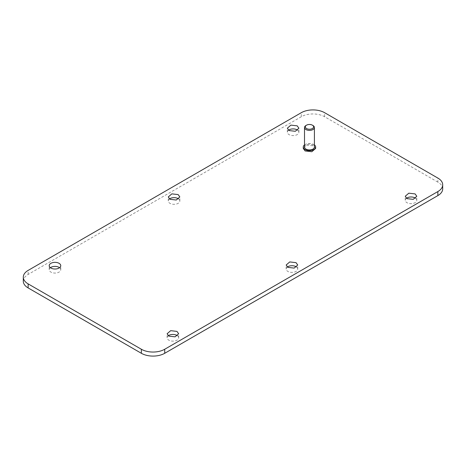 <?xml version="1.0" encoding="UTF-8"?>
<svg xmlns="http://www.w3.org/2000/svg" width="466" height="466" viewBox="0 0 466 466"><rect width="100%" height="100%" fill="white"/><g stroke="black" fill="none" stroke-linecap="round" stroke-linejoin="round"><path stroke-width="0.35" stroke-dasharray="2.33 1.75" d="M50.386 267.705A5.778 3.338 0 0 0 49.204 269.732A5.778 3.338 0 0 0 50.899 272.092A5.778 3.338 0 0 0 57.196 272.814A5.778 3.338 0 0 0 60.761 269.732A5.778 3.338 0 0 0 59.578 267.705M442.7 188.858A16.508 9.53 0 0 0 437.865 182.119L437.865 178.076M437.865 182.119L324.633 116.745A16.508 9.53 0 0 0 301.286 116.745L28.135 274.445A16.508 9.53 0 0 0 23.3 281.184M168.29 335.776A5.778 3.338 0 0 0 167.108 337.798A5.778 3.338 0 0 0 168.797 340.157A5.778 3.338 0 0 0 175.094 340.879A5.778 3.338 0 0 0 178.659 337.798A5.778 3.338 0 0 0 177.476 335.776M169.455 198.965A5.778 3.338 0 0 0 168.273 200.986A5.778 3.338 0 0 0 169.962 203.345A5.778 3.338 0 0 0 176.259 204.067A5.778 3.338 0 0 0 179.829 200.986A5.778 3.338 0 0 0 178.647 198.965M287.353 267.035A5.778 3.338 0 0 0 286.171 269.057A5.778 3.338 0 0 0 287.866 271.416A5.778 3.338 0 0 0 294.163 272.138A5.778 3.338 0 0 0 297.727 269.057A5.778 3.338 0 0 0 296.545 267.035M406.422 198.295A5.778 3.338 0 0 0 405.239 200.316A5.778 3.338 0 0 0 406.929 202.675A5.778 3.338 0 0 0 413.226 203.397A5.778 3.338 0 0 0 416.796 200.316A5.778 3.338 0 0 0 415.614 198.295M288.524 130.224A5.778 3.338 0 0 0 287.341 132.245A5.778 3.338 0 0 0 289.031 134.604A5.778 3.338 0 0 0 295.327 135.326A5.778 3.338 0 0 0 298.892 132.245A5.778 3.338 0 0 0 297.71 130.224M315.651 148.421L313.839 145.893L307.088 145.118L303.267 148.421M304.508 147.07A4.951 2.86 180 0 1 307.566 144.431A4.951 2.86 180 0 1 312.96 145.048A4.951 2.86 180 0 1 314.41 147.07M305.958 125.505A4.951 2.86 180 0 1 312.96 125.505M304.508 144.926A6.192 3.577 180 0 1 313.839 144.547A6.192 3.577 180 0 1 314.41 144.926M28.135 274.445L28.135 270.402M301.286 116.745L301.286 112.702M324.633 116.745L324.633 112.702M49.204 269.732L49.204 265.684M60.761 269.732L60.761 265.684M178.659 337.798L178.659 333.755M167.108 337.798L167.108 333.755M179.829 200.986L179.829 196.943M168.273 200.986L168.273 196.943M297.727 269.057L297.727 265.014M286.171 269.057L286.171 265.014M416.796 200.316L416.796 196.268M405.239 200.316L405.239 196.268M298.892 132.245L298.892 128.202M287.341 132.245L287.341 128.202"/><path stroke-width="0.7" d="M59.071 263.325A5.778 3.338 0 0 0 52.774 262.603A5.778 3.338 0 0 0 49.204 265.684A5.778 3.338 0 0 0 50.899 268.043A5.778 3.338 0 0 0 57.196 268.765A5.778 3.338 0 0 0 60.761 265.684A5.778 3.338 0 0 0 59.071 263.325M59.578 267.705A5.778 3.338 0 0 0 59.071 267.373A5.778 3.338 0 0 0 50.386 267.705M23.3 277.142L23.3 281.184A16.508 9.53 0 0 0 28.135 287.924L141.367 353.298A16.508 9.53 0 0 0 164.714 353.298L437.865 195.598A16.508 9.53 0 0 0 442.7 188.858L442.7 184.816A16.508 9.53 0 0 0 437.865 178.076L324.633 112.702A16.508 9.53 0 0 0 301.286 112.702L28.135 270.402A16.508 9.53 0 0 0 23.3 277.142A16.508 9.53 0 0 0 28.135 283.881L141.367 349.255A16.508 9.53 0 0 0 164.714 349.255L437.865 191.555A16.508 9.53 0 0 0 442.7 184.816M177.476 335.776A5.778 3.338 0 0 0 176.969 335.438A5.778 3.338 0 0 0 168.29 335.776M178.647 198.965A5.778 3.338 0 0 0 178.134 198.627A5.778 3.338 0 0 0 169.455 198.965M296.545 267.035A5.778 3.338 0 0 0 296.038 266.698A5.778 3.338 0 0 0 287.353 267.035M415.614 198.295A5.778 3.338 0 0 0 415.101 197.957A5.778 3.338 0 0 0 406.422 198.295M297.71 130.224A5.778 3.338 0 0 0 297.203 129.886A5.778 3.338 0 0 0 288.524 130.224M303.267 147.07L303.267 148.421L305.084 150.949L311.83 151.724L315.651 148.421L315.651 147.07A6.192 3.577 180 0 1 311.83 150.372A6.192 3.577 180 0 1 305.084 149.598A6.192 3.577 180 0 1 303.267 147.07A6.192 3.577 180 0 1 304.508 144.926M168.797 336.114L167.108 333.755L170.673 330.674L176.969 331.396L178.659 333.755L175.094 336.836L168.797 336.114M169.962 199.302L168.273 196.943L171.838 193.862L178.134 194.584L179.829 196.943L176.259 200.025L169.962 199.302M287.866 267.373L286.171 265.014L289.741 261.933L296.038 262.655L297.727 265.014L294.163 268.096L287.866 267.373M406.929 198.627L405.239 196.268L408.804 193.186L415.101 193.908L416.796 196.268L413.226 199.349L406.929 198.627M289.031 130.562L287.341 128.202L290.906 125.121L297.203 125.843L298.892 128.202L295.327 131.284L289.031 130.562M312.96 125.505L312.377 125.168L312.96 125.505A4.951 2.86 180 0 1 314.41 127.527A4.951 2.86 180 0 1 311.352 130.171A4.951 2.86 180 0 1 305.958 129.548A4.951 2.86 180 0 1 304.508 127.527A4.951 2.86 180 0 1 305.958 125.505L306.541 125.168A4.13 2.382 180 0 1 312.377 125.168L312.377 125.168A4.13 2.382 180 0 1 312.377 128.54A4.13 2.382 180 0 1 306.541 128.54A4.13 2.382 180 0 1 306.541 125.168M314.41 127.527L314.41 147.07A4.951 2.86 180 0 1 311.352 149.714A4.951 2.86 180 0 1 305.958 149.091A4.951 2.86 180 0 1 304.508 147.07L304.508 127.527M314.41 144.926A6.192 3.577 180 0 1 315.651 147.07M437.865 195.598L437.865 191.555M164.714 353.298L164.714 349.255M141.367 353.298L141.367 349.255M28.135 287.924L28.135 283.881"/></g></svg>
